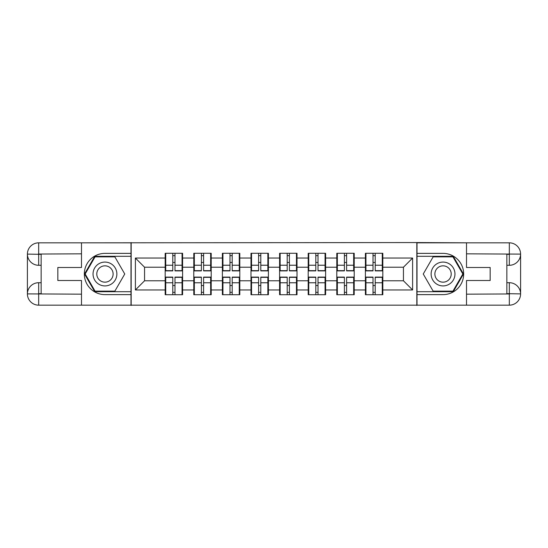 <?xml version="1.0" encoding="UTF-8"?>
<svg xmlns="http://www.w3.org/2000/svg" width="548" height="548" viewBox="0 0 548 548"><rect width="100%" height="100%" fill="white"/><g stroke="black" fill="none" stroke-linecap="round" stroke-linejoin="round"><path stroke-width="0.82" d="M76.535 305.168L471.465 305.168M382.819 285.645L382.264 285.645M365.948 285.645L365.4 285.645M365.4 262.355L365.948 262.355M382.264 262.355L382.819 262.355M382.819 259.971L382.264 259.971M365.948 259.971L365.4 259.971M365.4 288.029L365.948 288.029M382.264 288.029L382.819 288.029M354.214 285.645L353.666 285.645M337.349 285.645L336.794 285.645M336.794 262.355L337.349 262.355M353.666 262.355L354.214 262.355M354.214 259.971L353.666 259.971M337.349 259.971L336.794 259.971M336.794 288.029L337.349 288.029M353.666 288.029L354.214 288.029M325.615 285.645L325.06 285.645M308.743 285.645L308.195 285.645M308.195 262.355L308.743 262.355M325.06 262.355L325.615 262.355M325.615 259.971L325.06 259.971M308.743 259.971L308.195 259.971M308.195 288.029L308.743 288.029M325.06 288.029L325.615 288.029M297.009 285.645L296.461 285.645M280.144 285.645L279.59 285.645M279.59 262.355L280.144 262.355M296.461 262.355L297.009 262.355M297.009 259.971L296.461 259.971M280.144 259.971L279.59 259.971M279.59 288.029L280.144 288.029M296.461 288.029L297.009 288.029M268.41 285.645L267.856 285.645M251.539 285.645L250.991 285.645M250.991 262.355L251.539 262.355M267.856 262.355L268.41 262.355M268.41 259.971L267.856 259.971M251.539 259.971L250.991 259.971M250.991 288.029L251.539 288.029M267.856 288.029L268.41 288.029M239.805 285.645L239.257 285.645M222.94 285.645L222.385 285.645M222.385 262.355L222.94 262.355M239.257 262.355L239.805 262.355M239.805 259.971L239.257 259.971M222.94 259.971L222.385 259.971M222.385 288.029L222.94 288.029M239.257 288.029L239.805 288.029M211.206 285.645L210.651 285.645M194.335 285.645L193.786 285.645M193.786 262.355L194.335 262.355M210.651 262.355L211.206 262.355M211.206 259.971L210.651 259.971M194.335 259.971L193.786 259.971M193.786 288.029L194.335 288.029M210.651 288.029L211.206 288.029M471.465 242.833L416.829 242.559L416.829 305.442M416.829 242.559L76.535 242.833M131.171 305.442L131.171 242.559M403.444 280.781L403.444 267.219L382.819 267.219L382.819 280.781L403.444 280.781L412.61 289.954L412.61 258.046L382.819 258.046L382.819 253.279L365.4 253.279L365.4 267.219L354.214 267.219L354.214 280.781L365.4 280.781L365.4 267.219M412.61 289.954L382.819 289.954L382.819 294.721L365.4 294.721L365.4 289.954L354.214 289.954L354.214 294.721L336.794 294.721L336.794 289.954L325.615 289.954L325.615 294.721L308.195 294.721L308.195 289.954L297.009 289.954L297.009 294.721L279.59 294.721L279.59 289.954L268.41 289.954L268.41 294.721L250.991 294.721L250.991 289.954L239.805 289.954L239.805 294.721L222.385 294.721L222.385 289.954L211.206 289.954L211.206 294.721L193.786 294.721L193.786 289.954L182.6 289.954L182.6 294.721L165.181 294.721L165.181 289.954L135.39 289.954L135.39 258.046L165.181 258.046L165.181 267.219L144.556 267.219L144.556 280.781L165.181 280.781L165.181 267.219M365.4 258.046L354.214 258.046L354.214 253.279L336.794 253.279L336.794 258.046L325.615 258.046L325.615 253.279L308.195 253.279L308.195 258.046L297.009 258.046L297.009 253.279L279.59 253.279L279.59 258.046L268.41 258.046L268.41 253.279L250.991 253.279L250.991 258.046L239.805 258.046L239.805 253.279L222.385 253.279L222.385 258.046L211.206 258.046L211.206 253.279L193.786 253.279L193.786 258.046L182.6 258.046L182.6 253.279L165.181 253.279L165.181 258.046M365.4 280.781L365.4 289.954M354.214 280.781L354.214 289.954M354.214 258.046L354.214 267.219M325.615 280.781L336.794 280.781L336.794 267.219L325.615 267.219L325.615 289.954M336.794 280.781L336.794 289.954M336.794 258.046L336.794 267.219M325.615 258.046L325.615 267.219M297.009 280.781L308.195 280.781L308.195 267.219L297.009 267.219L297.009 289.954M308.195 280.781L308.195 289.954M308.195 258.046L308.195 267.219M297.009 258.046L297.009 267.219M268.41 280.781L279.59 280.781L279.59 267.219L268.41 267.219L268.41 289.954M279.59 280.781L279.59 289.954M279.59 258.046L279.59 267.219M268.41 258.046L268.41 267.219M239.805 280.781L250.991 280.781L250.991 267.219L239.805 267.219L239.805 289.954M250.991 280.781L250.991 289.954M250.991 258.046L250.991 267.219M239.805 258.046L239.805 267.219M211.206 280.781L222.385 280.781L222.385 267.219L211.206 267.219L211.206 289.954M222.385 280.781L222.385 289.954M222.385 258.046L222.385 267.219M211.206 258.046L211.206 267.219M182.6 280.781L193.786 280.781L193.786 267.219L182.6 267.219L182.6 289.954M193.786 280.781L193.786 289.954M193.786 258.046L193.786 267.219M182.6 258.046L182.6 267.219M182.6 285.645L182.052 285.645M165.736 285.645L165.181 285.645M165.181 262.355L165.736 262.355M182.052 262.355L182.6 262.355M182.6 259.971L182.052 259.971M165.736 259.971L165.181 259.971M165.181 288.029L165.736 288.029M182.052 288.029L182.6 288.029M165.181 280.781L165.181 289.954M144.556 280.781L135.39 289.954M135.39 258.046L144.556 267.219M382.819 280.781L382.819 289.954M382.819 258.046L382.819 267.219M412.61 258.046L403.444 267.219M182.052 253.279L182.052 270.883L174.99 270.883L174.99 253.279M172.791 253.279L172.791 270.883L165.736 270.883L165.736 253.279M172.791 255.663L174.99 255.663M174.99 262.451L172.791 262.451M165.736 294.721L165.736 277.117L172.791 277.117L172.791 294.721M174.99 294.721L174.99 277.117L182.052 277.117L182.052 294.721M174.99 292.337L172.791 292.337M172.791 285.549L174.99 285.549M98.996 263.677A11.919 11.919 0 0 0 94.633 279.959A11.919 11.919 0 0 0 110.915 284.323A11.919 11.919 0 0 0 115.279 268.041A11.919 11.919 0 0 0 98.996 263.677M100.873 266.931A8.158 8.158 0 0 0 97.887 278.083A8.158 8.158 0 0 0 109.031 281.069A8.158 8.158 0 0 0 112.018 269.917A8.158 8.158 0 0 0 100.873 266.931M124.752 274L114.854 291.146L95.057 291.146L85.159 274L95.057 256.854L114.854 256.854L124.752 274M449.004 263.677A11.919 11.919 0 0 0 432.721 268.041A11.919 11.919 0 0 0 437.085 284.323A11.919 11.919 0 0 0 453.367 279.959A11.919 11.919 0 0 0 449.004 263.677M447.127 266.931A8.158 8.158 0 0 0 435.982 269.917A8.158 8.158 0 0 0 438.969 281.069A8.158 8.158 0 0 0 450.114 278.083A8.158 8.158 0 0 0 447.127 266.931M452.943 291.146L433.146 291.146L423.248 274L433.146 256.854L452.943 256.854L462.841 274L452.943 291.146M41.148 265.294L38.675 265.294A11.275 11.275 0 0 1 27.4 254.108A11.275 11.275 0 0 1 38.675 242.833L130.993 242.833L130.993 253.375L104.956 253.375A20.625 20.625 0 0 0 84.33 274A20.625 20.625 0 0 0 104.956 294.625L130.993 294.625L130.993 305.168L38.675 305.168A11.275 11.275 0 0 1 27.4 293.892A11.275 11.275 0 0 1 38.675 282.706L41.148 282.706M130.993 294.625L130.993 253.375M81.488 242.833L81.488 267.493L57.835 267.493L57.835 280.508L81.488 280.508L81.488 305.168M38.675 265.294A11.275 11.275 0 0 1 27.4 254.108L38.675 254.293L38.675 265.294A11.275 11.275 0 0 1 27.4 254.108L27.4 293.892L81.488 294.166M38.675 294.166L38.675 305.168A11.275 11.275 0 0 1 27.4 293.892A11.275 11.275 0 0 1 38.675 282.706L38.675 293.707L41.148 293.707L41.148 254.293L38.675 254.293M130.993 256.306L94.742 256.306L84.522 274L94.742 291.694L130.993 291.694M506.852 282.706L509.325 282.706A11.275 11.275 0 0 1 520.6 293.892A11.275 11.275 0 0 1 509.325 305.168L417.007 305.168L417.007 294.625L443.044 294.625A20.625 20.625 0 0 0 463.67 274A20.625 20.625 0 0 0 443.044 253.375L417.007 253.375L417.007 242.833L509.325 242.833A11.275 11.275 0 0 1 520.6 254.108A11.275 11.275 0 0 1 509.325 265.294L506.852 265.294M417.007 253.375L417.007 294.625M466.512 305.168L466.512 280.508L490.165 280.508L490.165 267.493L466.512 267.493L466.512 242.833M509.325 282.706A11.275 11.275 0 0 1 520.6 293.892L509.325 293.707L509.325 282.706A11.275 11.275 0 0 1 520.6 293.892L520.6 254.108L466.512 253.834M509.325 253.834L509.325 242.833A11.275 11.275 0 0 1 520.6 254.108A11.275 11.275 0 0 1 509.325 265.294L509.325 254.293L506.852 254.293L506.852 293.707L509.325 293.707M417.007 291.694L453.258 291.694L463.478 274L453.258 256.306L417.007 256.306M210.651 253.279L210.651 270.883L203.596 270.883L203.596 253.279M201.397 253.279L201.397 270.883L194.335 270.883L194.335 253.279M201.397 255.663L203.596 255.663M203.596 262.451L201.397 262.451M239.257 253.279L239.257 270.883L232.194 270.883L232.194 253.279M229.996 253.279L229.996 270.883L222.94 270.883L222.94 253.279M229.996 255.663L232.194 255.663M232.194 262.451L229.996 262.451M267.856 253.279L267.856 270.883L260.8 270.883L260.8 253.279M258.601 253.279L258.601 270.883L251.539 270.883L251.539 253.279M258.601 255.663L260.8 255.663M260.8 262.451L258.601 262.451M296.461 253.279L296.461 270.883L289.399 270.883L289.399 253.279M287.2 253.279L287.2 270.883L280.144 270.883L280.144 253.279M287.2 255.663L289.399 255.663M289.399 262.451L287.2 262.451M325.06 253.279L325.06 270.883L318.004 270.883L318.004 253.279M315.806 253.279L315.806 270.883L308.743 270.883L308.743 253.279M315.806 255.663L318.004 255.663M318.004 262.451L315.806 262.451M194.335 294.721L194.335 277.117L201.397 277.117L201.397 294.721M203.596 294.721L203.596 277.117L210.651 277.117L210.651 294.721M203.596 292.337L201.397 292.337M201.397 285.549L203.596 285.549M222.94 294.721L222.94 277.117L229.996 277.117L229.996 294.721M232.194 294.721L232.194 277.117L239.257 277.117L239.257 294.721M232.194 292.337L229.996 292.337M229.996 285.549L232.194 285.549M251.539 294.721L251.539 277.117L258.601 277.117L258.601 294.721M260.8 294.721L260.8 277.117L267.856 277.117L267.856 294.721M260.8 292.337L258.601 292.337M258.601 285.549L260.8 285.549M280.144 294.721L280.144 277.117L287.2 277.117L287.2 294.721M289.399 294.721L289.399 277.117L296.461 277.117L296.461 294.721M289.399 292.337L287.2 292.337M287.2 285.549L289.399 285.549M308.743 294.721L308.743 277.117L315.806 277.117L315.806 294.721M318.004 294.721L318.004 277.117L325.06 277.117L325.06 294.721M318.004 292.337L315.806 292.337M315.806 285.549L318.004 285.549M353.666 253.279L353.666 270.883L346.603 270.883L346.603 253.279M344.404 253.279L344.404 270.883L337.349 270.883L337.349 253.279M344.404 255.663L346.603 255.663M346.603 262.451L344.404 262.451M337.349 294.721L337.349 277.117L344.404 277.117L344.404 294.721M346.603 294.721L346.603 277.117L353.666 277.117L353.666 294.721M346.603 292.337L344.404 292.337M344.404 285.549L346.603 285.549M382.264 253.279L382.264 270.883L375.209 270.883L375.209 253.279M373.01 253.279L373.01 270.883L365.948 270.883L365.948 253.279M373.01 255.663L375.209 255.663M375.209 262.451L373.01 262.451M365.948 294.721L365.948 277.117L373.01 277.117L373.01 294.721M375.209 294.721L375.209 277.117L382.264 277.117L382.264 294.721M375.209 292.337L373.01 292.337M373.01 285.549L375.209 285.549M172.791 265.225L165.736 265.225M172.791 270.65L165.736 270.65M182.052 265.225L174.99 265.225M182.052 270.65L174.99 270.65M174.99 282.775L182.052 282.775M174.99 277.35L182.052 277.35M165.736 282.775L172.791 282.775M165.736 277.35L172.791 277.35M81.488 253.834L38.415 254.032M27.4 293.892A11.275 11.275 0 0 1 38.675 282.706M27.4 254.108A11.275 11.275 0 0 1 38.675 242.833L38.675 253.834M466.512 294.166L509.585 293.968M520.6 254.108A11.275 11.275 0 0 1 509.325 265.294M520.6 293.892A11.275 11.275 0 0 1 509.325 305.168L509.325 294.166M201.397 265.225L194.335 265.225M201.397 270.65L194.335 270.65M210.651 265.225L203.596 265.225M210.651 270.65L203.596 270.65M229.996 265.225L222.94 265.225M229.996 270.65L222.94 270.65M239.257 265.225L232.194 265.225M239.257 270.65L232.194 270.65M258.601 265.225L251.539 265.225M258.601 270.65L251.539 270.65M267.856 265.225L260.8 265.225M267.856 270.65L260.8 270.65M287.2 265.225L280.144 265.225M287.2 270.65L280.144 270.65M296.461 265.225L289.399 265.225M296.461 270.65L289.399 270.65M315.806 265.225L308.743 265.225M315.806 270.65L308.743 270.65M325.06 265.225L318.004 265.225M325.06 270.65L318.004 270.65M203.596 282.775L210.651 282.775M203.596 277.35L210.651 277.35M194.335 282.775L201.397 282.775M194.335 277.35L201.397 277.35M232.194 282.775L239.257 282.775M232.194 277.35L239.257 277.35M222.94 282.775L229.996 282.775M222.94 277.35L229.996 277.35M260.8 282.775L267.856 282.775M260.8 277.35L267.856 277.35M251.539 282.775L258.601 282.775M251.539 277.35L258.601 277.35M289.399 282.775L296.461 282.775M289.399 277.35L296.461 277.35M280.144 282.775L287.2 282.775M280.144 277.35L287.2 277.35M318.004 282.775L325.06 282.775M318.004 277.35L325.06 277.35M308.743 282.775L315.806 282.775M308.743 277.35L315.806 277.35M344.404 265.225L337.349 265.225M344.404 270.65L337.349 270.65M353.666 265.225L346.603 265.225M353.666 270.65L346.603 270.65M346.603 282.775L353.666 282.775M346.603 277.35L353.666 277.35M337.349 282.775L344.404 282.775M337.349 277.35L344.404 277.35M373.01 265.225L365.948 265.225M373.01 270.65L365.948 270.65M382.264 265.225L375.209 265.225M382.264 270.65L375.209 270.65M375.209 282.775L382.264 282.775M375.209 277.35L382.264 277.35M365.948 282.775L373.01 282.775M365.948 277.35L373.01 277.35"/></g></svg>
